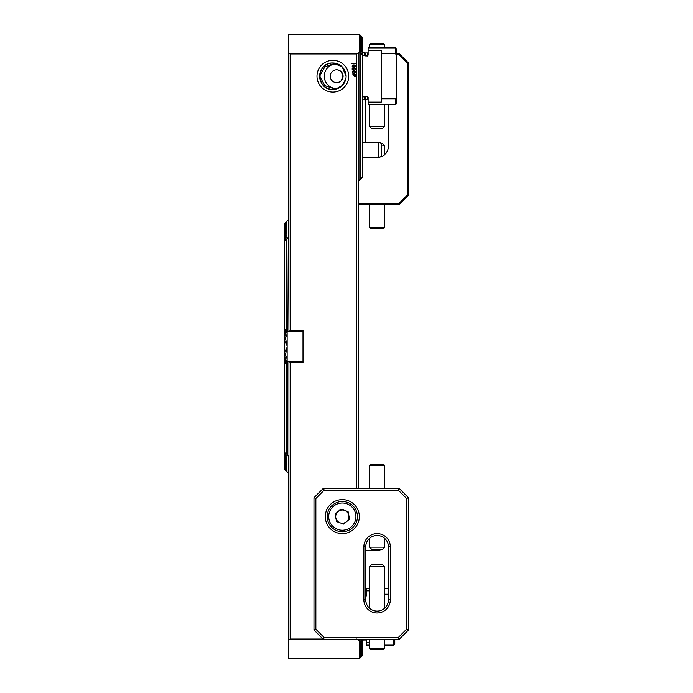 <?xml version="1.0" encoding="UTF-8"?>
<svg xmlns="http://www.w3.org/2000/svg" width="693" height="693" viewBox="0 0 693 693"><rect width="100%" height="100%" fill="white"/><g stroke="black" fill="none" stroke-linecap="round" stroke-linejoin="round"><path stroke-width="1.04" d="M286.85 221.327L288.305 219.872M287.647 237.933L288.305 237.404L288.305 34.65L359.71 34.65L359.71 52.564L356.687 53.985L290.159 53.985L290.159 330.526L303.006 330.526L303.006 362.474L290.159 362.474L290.159 639.015L288.305 640.176L288.305 455.596L286.599 453.863L286.599 362.058L287.89 361.529L287.838 455.292M287.136 331.471L286.599 330.942L286.599 239.137L288.305 237.404L287.89 331.471L287.136 331.471L287.136 361.529M286.971 331.306L284.528 328.932L286.989 331.782L284.528 329.677L286.989 333.29L284.528 331.367L284.528 361.633L286.989 359.71L284.528 363.115L286.989 361.218L284.528 364.068L286.971 361.694M346.102 76.239L342.203 66.857L332.874 63.002A13.228 13.228 0 0 0 319.638 76.23A13.228 13.228 0 0 0 332.874 89.458A13.228 13.228 0 0 0 346.102 76.23A13.228 13.228 0 0 0 332.874 63.002C315.809 62.127 315.8 90.315 332.874 89.458M332.874 60.352A15.878 15.878 0 0 0 316.996 76.23A15.878 15.878 0 0 0 332.874 92.108A15.878 15.878 0 0 0 348.744 76.23A15.878 15.878 0 0 0 332.874 60.352M359.988 658.064L362.309 655.734L359.71 658.35L288.305 658.35L288.305 640.176M360.239 639.448L359.71 640.436L358.887 640.393M286.85 237.032L284.528 238.687L284.528 240.471L286.85 236.772M286.85 235.022L284.528 236.703L284.528 238.349L286.85 234.78M286.85 233.169L284.528 234.892L284.528 236.391L286.85 232.952M286.989 231.228L284.528 233.229L284.528 234.598L286.989 231.228M286.85 229.929L284.528 231.713L284.528 232.961L286.85 229.738M286.989 463.314L284.528 460.039L284.528 461.287L286.989 463.314M286.989 458.246L284.528 454.651L284.528 456.297L286.989 458.246M286.85 228.517L284.528 230.345L284.528 231.471L286.85 228.352M286.989 464.708L284.528 461.529L284.528 462.655L286.989 464.708M286.85 227.243L284.528 229.106L284.528 230.128L286.85 227.096M286.989 465.973L284.528 462.872L284.528 463.894L286.989 465.973M286.85 226.1L284.528 228.006L284.528 228.915L286.85 225.97M286.989 467.108L284.528 464.085L284.528 464.994L286.989 467.108M286.85 225.095L284.528 227.035L284.528 227.832L286.85 224.974M286.989 468.104L284.528 465.168L284.528 465.965L286.989 468.104M284.528 460.039L286.989 461.772L284.528 458.402L286.989 460.091L284.528 456.297M286.85 224.203L284.528 226.195L284.528 226.888L286.85 224.099M286.989 468.988L284.528 466.112L284.528 466.805L286.989 468.988M286.989 456.245L284.528 452.529L284.528 454.313L286.989 456.245M286.989 469.741L284.528 466.935L286.989 469.741M284.528 358.602L286.989 356.687L284.528 361.235M284.528 331.765L286.989 336.313L284.528 334.398M286.85 223.441L284.528 225.468L284.528 226.065L286.85 223.354M286.989 470.374L284.528 467.636L286.989 470.374M284.528 352.434L286.85 347.713L286.989 348.614L284.528 357.891M284.528 335.109L286.989 344.386L286.85 345.287L284.528 340.566M286.85 222.799L284.528 224.87L286.85 222.722M286.989 470.894L284.528 468.217L286.989 470.894M286.85 222.271L284.528 224.393L286.85 222.21M286.989 471.301L284.528 468.676L286.989 471.301M286.85 221.864L284.528 224.03L286.85 221.821M286.989 471.586L284.528 469.014L286.989 471.586M286.85 221.569L284.528 223.787L286.85 221.543M286.989 471.751L284.528 469.239L286.989 471.751M286.85 221.388L284.528 223.761L286.85 221.388M286.989 471.812L288.305 473.128M342.325 73.207L342.325 79.253M358.948 639.448L358.948 640.436L356.687 639.015M360.681 639.448L359.71 640.436L359.71 658.35M362.309 639.448L362.309 642.688L359.988 645.937L362.309 644.23L359.988 647.678L362.309 645.937L359.988 649.272L362.309 647.496L359.988 650.71L362.309 648.899L359.988 652.018L362.309 650.164L359.988 653.178L362.309 651.29L359.988 654.218L362.309 652.278L359.988 655.231L362.309 653.274L359.988 655.994L362.309 653.993L359.988 656.635L362.309 654.582L359.988 657.163L362.309 655.05L359.988 657.562L362.309 655.396L359.988 657.822L362.309 655.63L359.988 658.004L362.309 655.734M362.309 640.687L359.988 644.04L362.309 642.368M361.677 639.448L359.988 642.238L362.309 640.332M322.99 639.015L290.159 639.015M288.305 52.824L290.159 53.985M303.006 331.471L287.89 331.471M289.215 331.471L290.159 330.526M290.159 362.474L289.215 361.529L303.006 361.529M287.89 361.529L289.215 361.529M335.499 89.198L342.221 85.594L345.833 78.863M284.528 342.775L284.528 350.225M284.528 452.529L286.599 453.863M284.528 364.068L284.528 452.157M286.599 239.137L284.528 240.843L284.528 328.932M286.599 330.942L284.528 328.872M284.528 456.609L284.528 458.108M284.528 458.402L284.528 459.771M284.528 364.128L286.599 362.058M355.786 68.997L354.773 70.227L355.353 69.005L354.573 68.191L353.802 69.005L354.123 70.123L352.2 69.828L352.2 67.888L352.642 69.482L353.612 69.629L353.361 68.928L354.539 67.706L355.786 68.997M355.821 75.996L354.357 76.083L352.928 74.757L352.91 73.562L354.357 73.467L355.786 74.783L355.821 75.996M356.687 53.985L356.687 63.193L351.013 63.193L356.687 63.565L356.687 488.253M354.556 73.129L355.353 71.864L354.66 71.093L354.054 72.115L353.101 71.24L352.538 71.864L353.317 73.034L352.105 71.916L353.075 70.755L353.794 71.188L354.669 70.608L355.786 71.916L354.556 73.129M355.786 66.06L353.95 67.316L352.105 66.06L353.95 64.795L355.786 66.06M362.309 37.266L359.988 34.936L362.309 37.266L359.988 34.988L362.309 37.37L359.988 35.152L362.309 37.604L359.988 35.438L362.309 37.95L359.988 35.837L362.309 38.418L359.988 36.365L362.309 39.007L359.988 37.006L362.309 39.726L359.988 37.769L362.309 40.566L359.988 38.661L362.309 41.537L359.988 39.683L362.309 42.645L359.988 40.835L362.309 43.884L359.988 42.117L362.309 45.262L359.988 43.546L362.309 46.786L359.988 45.114L362.309 48.467L359.988 46.838L362.309 50.312L359.988 48.718L362.309 52.313L359.988 50.762L362.309 54.886L360.239 53.188L360.239 179.426L358.532 181.124L358.532 488.253M359.71 52.564L360.239 53.188L359.71 52.564M358.948 52.564L358.948 180.708M362.309 642.688L362.309 644.23M362.309 48.77L362.309 50.312M362.309 50.632L362.309 52.313M362.309 52.668L362.309 54.504M362.309 38.505L362.309 39.007M362.309 653.993L362.309 654.495M362.309 39.12L362.309 39.726M362.309 653.274L362.309 653.88M362.309 39.856L362.309 40.566M362.309 652.434L362.309 653.144M362.309 651.463L362.309 652.278M362.309 40.722L362.309 41.537M362.309 650.355L362.309 651.29M362.309 41.71L362.309 42.645M362.309 649.116L362.309 650.164M362.309 42.836L362.309 43.884M362.309 647.738L362.309 648.899M362.309 44.101L362.309 45.262M362.309 646.214L362.309 647.496M362.309 45.504L362.309 46.786M362.309 644.533L362.309 645.937M362.309 47.063L362.309 48.467M362.309 54.886L362.309 177.347L360.239 179.426M284.528 329.885L284.528 331.367M284.528 361.633L284.528 363.115M284.528 329.002L284.528 329.677M284.528 363.323L284.528 363.998M353.742 74.012L355.154 75.416L355.396 74.783L353.742 74.012M354.972 75.537L353.569 74.142L353.317 74.775L354.972 75.537M352.538 66.052L353.95 66.831L355.353 66.052L353.95 65.281L352.538 66.052M369.534 642.688L366.536 642.688L366.536 645.122L369.534 645.122M384.658 645.122L393.841 645.122L393.841 639.448M366.536 640.774A0.754 0.754 0 0 0 365.774 640.02L363.608 640.02A0.754 0.754 0 0 0 363.236 640.115L362.309 640.393M362.751 639.448L362.751 640.393M366.536 592.766L365.774 593.52L365.774 596.56L366.536 595.694L366.536 590.852L369.534 590.852M369.534 588.418L366.536 588.418L366.536 590.852M384.658 594.23L388.435 594.23M394.785 639.448L394.785 644.178L393.841 645.122M366.536 642.688L366.536 639.448M341.112 71.604A9.451 9.451 0 0 1 341.112 80.856M337.673 63.903A12.37 12.37 0 0 0 324.281 76.23A12.37 12.37 0 0 0 337.673 88.557M336.945 82.649C340.687 82.146 342.732 80.007 343.078 76.23A6.428 6.428 0 0 0 336.651 69.802A6.428 6.428 0 0 0 330.223 76.23A6.428 6.428 0 0 0 336.651 82.658A6.428 6.428 0 0 0 343.078 76.23C342.732 72.462 340.687 70.322 336.945 69.811M335.221 89.25L324.87 85.62L319.638 76.23L324.861 66.849L335.221 63.21M396.37 103.638L395.426 104.582L395.426 98.77L396.37 97.566L396.37 103.638M368.122 50.312L368.122 47.878L395.426 47.878L395.426 53.69L396.37 54.894L395.426 53.69L381.254 53.69L381.254 50.312L368.122 50.312L368.122 55.154L367.359 56.02L362.309 55.579M368.122 52.226A0.754 0.754 0 0 1 367.359 52.98L367.359 56.02M367.359 52.98L365.194 52.98A0.754 0.754 0 0 1 364.821 52.885L364.821 55.899M395.426 47.878L396.37 48.822L396.37 97.566L395.426 98.77L381.254 98.77L381.254 102.148L368.122 102.148L368.122 97.306L367.359 96.44L364.821 96.561L364.821 99.575L362.309 99.853M364.821 96.561L364.336 96.881L364.336 99.853M364.336 96.881L362.309 96.881M362.309 52.607L364.336 52.607L364.336 55.579M368.122 102.148L368.122 104.582L395.426 104.582M381.254 98.77L381.254 53.69M390.324 599.757A13.228 13.228 0 0 1 377.096 612.993A13.228 13.228 0 0 1 363.868 599.757L363.868 546.838A13.228 13.228 0 0 1 377.096 533.61A13.228 13.228 0 0 1 390.324 546.838L390.324 599.757L388.435 599.757L388.435 546.838A11.339 11.339 0 0 0 377.096 535.498A11.339 11.339 0 0 0 365.757 546.838L365.757 599.757A11.339 11.339 0 0 0 377.096 611.096A11.339 11.339 0 0 0 388.435 599.757M342.316 499.592A17.013 17.013 0 0 0 325.312 516.597A17.013 17.013 0 0 0 342.316 533.61A17.013 17.013 0 0 0 359.329 516.597A17.013 17.013 0 0 0 342.316 499.592M323.423 488.253L399.021 488.253L408.472 497.704L408.472 629.998L399.021 639.448L323.423 639.448L313.972 629.998L313.972 497.704L323.423 488.253L324.203 490.142L315.861 498.484L315.861 629.218L324.203 637.56L398.241 637.56L406.583 629.218L406.583 498.484L398.241 490.142L324.203 490.142M315.861 498.484L313.972 497.704M315.861 629.218L313.972 629.998M399.021 488.253L398.241 490.142M324.203 637.56L323.423 639.448M408.472 497.704L406.583 498.484M398.241 637.56L399.021 639.448M408.472 629.998L406.583 629.218M384.658 648.674L383.35 649.428L370.842 649.428L369.534 648.674L384.658 648.674L384.658 639.448M369.534 566.735L371.898 564.379L382.293 564.379L384.658 566.735L369.534 566.735L369.534 608.211M370.842 464.466L383.35 464.466L384.658 465.22L369.534 465.22L370.842 464.466M384.658 547.158L382.293 549.514L371.898 549.514L369.534 547.158L384.658 547.158L384.658 538.392M344.482 510.351A6.618 6.618 0 0 0 335.828 517.853A6.618 6.618 0 0 0 346.647 521.604A6.618 6.618 0 0 0 344.482 510.351M352.217 528.031A15.116 15.116 0 0 1 330.89 526.498A15.116 15.116 0 0 1 332.423 505.171A15.116 15.116 0 0 1 353.751 506.704A15.116 15.116 0 0 1 352.217 528.031M336.547 521.604L335.1 514.102L340.878 509.095L348.094 511.599L349.541 519.1L343.763 524.099L336.547 521.604M396.37 53.552L399.021 53.552L408.472 63.002L408.472 195.296L399.021 204.747L358.532 204.747M388.435 104.582L388.435 146.162A11.339 11.339 0 0 1 378.525 157.406M365.757 142.377L365.757 99.48M358.532 203.803L398.631 203.803L407.527 194.906L407.527 63.392L398.631 54.496L396.37 54.496M399.021 53.552L398.631 54.496M408.472 63.002L407.527 63.392M408.472 195.296L407.527 194.906M399.021 204.747L398.631 203.803M370.842 43.572L383.35 43.572L384.658 44.326L369.534 44.326L370.842 43.572M384.658 126.265L382.293 128.621L371.898 128.621L369.534 126.265L384.658 126.265L384.658 104.582M384.658 227.78L383.35 228.534L370.842 228.534L369.534 227.78L384.658 227.78L384.658 204.747M381.211 145.842L384.658 145.842L382.293 143.486L381.211 143.486M378.187 142.377L381.211 143.191L381.211 156.687L378.187 157.502L378.187 142.377L362.309 142.377M378.187 157.502L362.309 157.502M381.211 549.514L378.187 550.623L378.187 549.514M378.187 550.623L365.757 550.623M286.85 342.55L286.85 345.287M286.85 347.713L286.85 350.45M286.85 335.862L286.85 336.374M286.85 356.626L286.85 357.138M363.608 639.448L363.608 640.02M365.774 639.448L365.774 640.02M363.236 639.448L363.236 640.115M365.194 52.98L365.194 56.02M365.194 96.44L365.194 99.48L367.359 99.48L368.122 100.234M367.359 96.44L367.359 99.48M388.435 546.838L390.324 546.838M365.757 546.838L363.868 546.838M363.868 599.757L365.757 599.757M333.411 506.314A13.609 13.609 0 0 0 332.034 525.511A13.609 13.609 0 0 0 351.23 526.888A13.609 13.609 0 0 0 352.607 507.692A13.609 13.609 0 0 0 333.411 506.314M384.658 588.418L388.435 588.418M364.821 52.885L364.336 52.607M369.534 639.448L369.534 648.674M384.658 566.735L384.658 608.211M369.534 547.158L369.534 538.392M369.534 488.253L369.534 465.22M384.658 488.253L384.658 465.22M369.534 126.265L369.534 104.582M369.534 47.878L369.534 44.326M384.658 47.878L384.658 44.326M369.534 204.747L369.534 227.78M384.658 145.842L384.658 154.608"/></g></svg>
